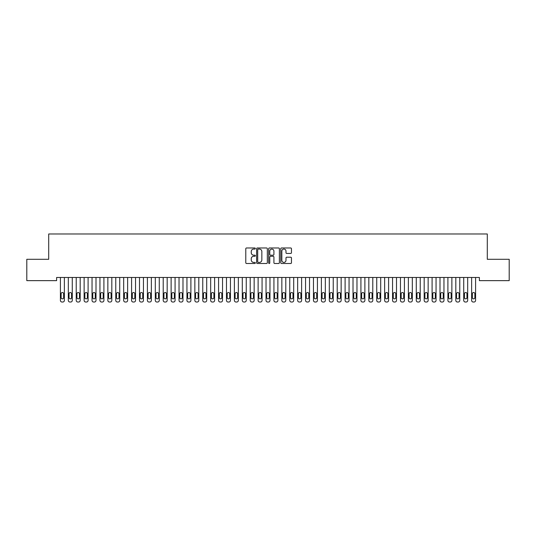 <?xml version="1.0" encoding="UTF-8"?>
<svg xmlns="http://www.w3.org/2000/svg" width="536" height="536" viewBox="0 0 536 536"><rect width="100%" height="100%" fill="white"/><g stroke="black" fill="none" stroke-linecap="round" stroke-linejoin="round"><path stroke-width="0.8" d="M255.35 248.516A0.543 0.543 0 0 0 254.801 247.974L246.553 247.974A0.777 0.777 0 0 0 245.783 248.751L245.783 262.72A0.777 0.777 0 0 0 246.553 263.498L254.801 263.498A0.543 0.543 0 0 0 255.35 262.955A0.543 0.543 0 0 0 254.801 262.412L253.736 262.412A2.486 2.486 0 0 1 251.25 259.927L251.25 258.761A2.486 2.486 0 0 1 253.736 256.275L254.801 256.275A0.543 0.543 0 0 0 255.35 255.732A0.543 0.543 0 0 0 254.801 255.19L253.736 255.19A2.486 2.486 0 0 1 251.25 252.704L251.25 251.545A2.486 2.486 0 0 1 253.736 249.059L254.801 249.059A0.543 0.543 0 0 0 255.35 248.516M290.686 253.448A0.777 0.777 0 0 0 291.463 252.67L291.463 248.751A0.777 0.777 0 0 0 290.686 247.974L281.527 247.974A0.777 0.777 0 0 0 280.75 248.751L280.75 262.72A0.777 0.777 0 0 0 281.527 263.498L290.686 263.498A0.777 0.777 0 0 0 291.463 262.72L291.463 257.984A0.777 0.777 0 0 0 290.686 257.206L286.767 257.206A0.777 0.777 0 0 0 285.99 257.984L285.99 260.335A2.077 2.077 0 0 1 283.913 262.412A2.077 2.077 0 0 1 281.836 260.335L281.836 251.136A2.077 2.077 0 0 1 283.913 249.059A2.077 2.077 0 0 1 285.99 251.136L285.99 252.67A0.777 0.777 0 0 0 286.767 253.448L290.686 253.448M479.385 277.481L56.615 277.481L56.615 280.643L26.8 280.643L26.8 259.29L48.709 259.29L48.709 233.984L487.291 233.984L487.291 259.29L509.2 259.29L509.2 280.643L479.385 280.643L479.385 277.481M267.323 248.751A0.777 0.777 0 0 0 266.546 247.974L257.387 247.974A0.777 0.777 0 0 0 256.61 248.751L256.61 262.72A0.777 0.777 0 0 0 257.387 263.498L266.546 263.498A0.777 0.777 0 0 0 267.323 262.72L267.323 248.751M269.454 247.974L278.613 247.974A0.777 0.777 0 0 1 279.39 248.751L279.39 262.72A0.777 0.777 0 0 1 278.613 263.498L274.693 263.498A0.777 0.777 0 0 1 273.916 262.72L273.916 257.052A0.777 0.777 0 0 0 273.146 256.275L270.539 256.275A0.777 0.777 0 0 0 269.769 257.052L269.769 262.955A0.543 0.543 0 0 1 269.219 263.498A0.543 0.543 0 0 1 268.677 262.955L268.677 248.751A0.777 0.777 0 0 1 269.454 247.974M258.238 249.059A0.543 0.543 0 0 0 257.695 249.602L257.695 261.87A0.543 0.543 0 0 0 258.238 262.412L259.364 262.412A2.486 2.486 0 0 0 261.849 259.927L261.849 251.545A2.486 2.486 0 0 0 259.364 249.059L258.238 249.059M273.916 251.176A2.077 2.077 0 0 0 271.839 249.099A2.077 2.077 0 0 0 269.769 251.176L269.769 254.412A0.777 0.777 0 0 0 270.539 255.19L273.146 255.19A0.777 0.777 0 0 0 273.916 254.412L273.916 251.176M64.367 277.481L64.367 300.435A1.581 1.581 0 0 1 62.779 302.016L61.988 302.016A1.581 1.581 0 0 1 60.407 300.435L60.407 277.481M63.65 297.587L63.65 293.788A1.266 1.266 0 0 0 62.384 292.522A1.266 1.266 0 0 0 61.124 293.788L61.124 297.587A1.266 1.266 0 0 0 62.384 298.847A1.266 1.266 0 0 0 63.65 297.587M72.273 277.481L72.273 300.435A1.581 1.581 0 0 1 70.692 302.016L69.901 302.016A1.581 1.581 0 0 1 68.32 300.435L68.32 277.481M71.563 297.587L71.563 293.788A1.266 1.266 0 0 0 70.296 292.522A1.266 1.266 0 0 0 69.03 293.788L69.03 297.587A1.266 1.266 0 0 0 70.296 298.847A1.266 1.266 0 0 0 71.563 297.587M80.179 277.481L80.179 300.435A1.581 1.581 0 0 1 78.598 302.016L77.807 302.016A1.581 1.581 0 0 1 76.226 300.435L76.226 277.481M79.469 297.587L79.469 293.788A1.266 1.266 0 0 0 78.202 292.522A1.266 1.266 0 0 0 76.936 293.788L76.936 297.587A1.266 1.266 0 0 0 78.202 298.847A1.266 1.266 0 0 0 79.469 297.587M88.092 277.481L88.092 300.435A1.581 1.581 0 0 1 86.504 302.016L85.713 302.016A1.581 1.581 0 0 1 84.132 300.435L84.132 277.481M87.375 297.587L87.375 293.788A1.266 1.266 0 0 0 86.108 292.522A1.266 1.266 0 0 0 84.849 293.788L84.849 297.587A1.266 1.266 0 0 0 86.108 298.847A1.266 1.266 0 0 0 87.375 297.587M95.998 277.481L95.998 300.435A1.581 1.581 0 0 1 94.416 302.016L93.626 302.016A1.581 1.581 0 0 1 92.045 300.435L92.045 277.481M95.287 297.587L95.287 293.788A1.266 1.266 0 0 0 94.021 292.522A1.266 1.266 0 0 0 92.755 293.788L92.755 297.587A1.266 1.266 0 0 0 94.021 298.847A1.266 1.266 0 0 0 95.287 297.587M103.904 277.481L103.904 300.435A1.581 1.581 0 0 1 102.322 302.016L101.532 302.016A1.581 1.581 0 0 1 99.951 300.435L99.951 277.481M103.193 297.587L103.193 293.788A1.266 1.266 0 0 0 101.927 292.522A1.266 1.266 0 0 0 100.661 293.788L100.661 297.587A1.266 1.266 0 0 0 101.927 298.847A1.266 1.266 0 0 0 103.193 297.587M111.816 277.481L111.816 300.435A1.581 1.581 0 0 1 110.228 302.016L109.438 302.016A1.581 1.581 0 0 1 107.857 300.435L107.857 277.481M111.099 297.587L111.099 293.788A1.266 1.266 0 0 0 109.833 292.522A1.266 1.266 0 0 0 108.574 293.788L108.574 297.587A1.266 1.266 0 0 0 109.833 298.847A1.266 1.266 0 0 0 111.099 297.587M119.722 277.481L119.722 300.435A1.581 1.581 0 0 1 118.141 302.016L117.351 302.016A1.581 1.581 0 0 1 115.769 300.435L115.769 277.481M119.012 297.587L119.012 293.788A1.266 1.266 0 0 0 117.746 292.522A1.266 1.266 0 0 0 116.48 293.788L116.48 297.587A1.266 1.266 0 0 0 117.746 298.847A1.266 1.266 0 0 0 119.012 297.587M127.628 277.481L127.628 300.435A1.581 1.581 0 0 1 126.047 302.016L125.257 302.016A1.581 1.581 0 0 1 123.675 300.435L123.675 277.481M126.918 297.587L126.918 293.788A1.266 1.266 0 0 0 125.652 292.522A1.266 1.266 0 0 0 124.386 293.788L124.386 297.587A1.266 1.266 0 0 0 125.652 298.847A1.266 1.266 0 0 0 126.918 297.587M135.541 277.481L135.541 300.435A1.581 1.581 0 0 1 133.953 302.016L133.162 302.016A1.581 1.581 0 0 1 131.581 300.435L131.581 277.481M134.824 297.587L134.824 293.788A1.266 1.266 0 0 0 133.558 292.522A1.266 1.266 0 0 0 132.298 293.788L132.298 297.587A1.266 1.266 0 0 0 133.558 298.847A1.266 1.266 0 0 0 134.824 297.587M143.447 277.481L143.447 300.435A1.581 1.581 0 0 1 141.866 302.016L141.075 302.016A1.581 1.581 0 0 1 139.494 300.435L139.494 277.481M142.737 297.587L142.737 293.788A1.266 1.266 0 0 0 141.471 292.522A1.266 1.266 0 0 0 140.204 293.788L140.204 297.587A1.266 1.266 0 0 0 141.471 298.847A1.266 1.266 0 0 0 142.737 297.587M151.353 277.481L151.353 300.435A1.581 1.581 0 0 1 149.772 302.016L148.981 302.016A1.581 1.581 0 0 1 147.4 300.435L147.4 277.481M150.643 297.587L150.643 293.788A1.266 1.266 0 0 0 149.376 292.522A1.266 1.266 0 0 0 148.11 293.788L148.11 297.587A1.266 1.266 0 0 0 149.376 298.847A1.266 1.266 0 0 0 150.643 297.587M159.259 277.481L159.259 300.435A1.581 1.581 0 0 1 157.678 302.016L156.887 302.016A1.581 1.581 0 0 1 155.306 300.435L155.306 277.481M158.549 297.587L158.549 293.788A1.266 1.266 0 0 0 157.282 292.522A1.266 1.266 0 0 0 156.023 293.788L156.023 297.587A1.266 1.266 0 0 0 157.282 298.847A1.266 1.266 0 0 0 158.549 297.587M167.172 277.481L167.172 300.435A1.581 1.581 0 0 1 165.591 302.016L164.8 302.016A1.581 1.581 0 0 1 163.219 300.435L163.219 277.481M166.462 297.587L166.462 293.788A1.266 1.266 0 0 0 165.195 292.522A1.266 1.266 0 0 0 163.929 293.788L163.929 297.587A1.266 1.266 0 0 0 165.195 298.847A1.266 1.266 0 0 0 166.462 297.587M175.078 277.481L175.078 300.435A1.581 1.581 0 0 1 173.496 302.016L172.706 302.016A1.581 1.581 0 0 1 171.125 300.435L171.125 277.481M174.368 297.587L174.368 293.788A1.266 1.266 0 0 0 173.101 292.522A1.266 1.266 0 0 0 171.835 293.788L171.835 297.587A1.266 1.266 0 0 0 173.101 298.847A1.266 1.266 0 0 0 174.368 297.587M182.984 277.481L182.984 300.435A1.581 1.581 0 0 1 181.403 302.016L180.612 302.016A1.581 1.581 0 0 1 179.031 300.435L179.031 277.481M182.274 297.587L182.274 293.788A1.266 1.266 0 0 0 181.007 292.522A1.266 1.266 0 0 0 179.748 293.788L179.748 297.587A1.266 1.266 0 0 0 181.007 298.847A1.266 1.266 0 0 0 182.274 297.587M190.896 277.481L190.896 300.435A1.581 1.581 0 0 1 189.315 302.016L188.525 302.016A1.581 1.581 0 0 1 186.943 300.435L186.943 277.481M190.186 297.587L190.186 293.788A1.266 1.266 0 0 0 188.92 292.522A1.266 1.266 0 0 0 187.654 293.788L187.654 297.587A1.266 1.266 0 0 0 188.92 298.847A1.266 1.266 0 0 0 190.186 297.587M198.802 277.481L198.802 300.435A1.581 1.581 0 0 1 197.221 302.016L196.431 302.016A1.581 1.581 0 0 1 194.849 300.435L194.849 277.481M198.092 297.587L198.092 293.788A1.266 1.266 0 0 0 196.826 292.522A1.266 1.266 0 0 0 195.56 293.788L195.56 297.587A1.266 1.266 0 0 0 196.826 298.847A1.266 1.266 0 0 0 198.092 297.587M206.708 277.481L206.708 300.435A1.581 1.581 0 0 1 205.127 302.016L204.337 302.016A1.581 1.581 0 0 1 202.755 300.435L202.755 277.481M205.998 297.587L205.998 293.788A1.266 1.266 0 0 0 204.732 292.522A1.266 1.266 0 0 0 203.472 293.788L203.472 297.587A1.266 1.266 0 0 0 204.732 298.847A1.266 1.266 0 0 0 205.998 297.587M214.621 277.481L214.621 300.435A1.581 1.581 0 0 1 213.04 302.016L212.249 302.016A1.581 1.581 0 0 1 210.668 300.435L210.668 277.481M213.911 297.587L213.911 293.788A1.266 1.266 0 0 0 212.645 292.522A1.266 1.266 0 0 0 211.378 293.788L211.378 297.587A1.266 1.266 0 0 0 212.645 298.847A1.266 1.266 0 0 0 213.911 297.587M222.527 277.481L222.527 300.435A1.581 1.581 0 0 1 220.946 302.016L220.155 302.016A1.581 1.581 0 0 1 218.574 300.435L218.574 277.481M221.817 297.587L221.817 293.788A1.266 1.266 0 0 0 220.551 292.522A1.266 1.266 0 0 0 219.284 293.788L219.284 297.587A1.266 1.266 0 0 0 220.551 298.847A1.266 1.266 0 0 0 221.817 297.587M230.433 277.481L230.433 300.435A1.581 1.581 0 0 1 228.852 302.016L228.061 302.016A1.581 1.581 0 0 1 226.48 300.435L226.48 277.481M229.723 297.587L229.723 293.788A1.266 1.266 0 0 0 228.457 292.522A1.266 1.266 0 0 0 227.197 293.788L227.197 297.587A1.266 1.266 0 0 0 228.457 298.847A1.266 1.266 0 0 0 229.723 297.587M238.346 277.481L238.346 300.435A1.581 1.581 0 0 1 236.765 302.016L235.974 302.016A1.581 1.581 0 0 1 234.393 300.435L234.393 277.481M237.636 297.587L237.636 293.788A1.266 1.266 0 0 0 236.369 292.522A1.266 1.266 0 0 0 235.103 293.788L235.103 297.587A1.266 1.266 0 0 0 236.369 298.847A1.266 1.266 0 0 0 237.636 297.587M246.252 277.481L246.252 300.435A1.581 1.581 0 0 1 244.671 302.016L243.88 302.016A1.581 1.581 0 0 1 242.299 300.435L242.299 277.481M245.542 297.587L245.542 293.788A1.266 1.266 0 0 0 244.275 292.522A1.266 1.266 0 0 0 243.009 293.788L243.009 297.587A1.266 1.266 0 0 0 244.275 298.847A1.266 1.266 0 0 0 245.542 297.587M254.158 277.481L254.158 300.435A1.581 1.581 0 0 1 252.577 302.016L251.786 302.016A1.581 1.581 0 0 1 250.205 300.435L250.205 277.481M253.448 297.587L253.448 293.788A1.266 1.266 0 0 0 252.181 292.522A1.266 1.266 0 0 0 250.915 293.788L250.915 297.587A1.266 1.266 0 0 0 252.181 298.847A1.266 1.266 0 0 0 253.448 297.587M262.07 277.481L262.07 300.435A1.581 1.581 0 0 1 260.489 302.016L259.699 302.016A1.581 1.581 0 0 1 258.118 300.435L258.118 277.481M261.36 297.587L261.36 293.788A1.266 1.266 0 0 0 260.094 292.522A1.266 1.266 0 0 0 258.828 293.788L258.828 297.587A1.266 1.266 0 0 0 260.094 298.847A1.266 1.266 0 0 0 261.36 297.587M269.976 277.481L269.976 300.435A1.581 1.581 0 0 1 268.395 302.016L267.605 302.016A1.581 1.581 0 0 1 266.024 300.435L266.024 277.481M269.266 297.587L269.266 293.788A1.266 1.266 0 0 0 268 292.522A1.266 1.266 0 0 0 266.734 293.788L266.734 297.587A1.266 1.266 0 0 0 268 298.847A1.266 1.266 0 0 0 269.266 297.587M277.882 277.481L277.882 300.435A1.581 1.581 0 0 1 276.301 302.016L275.511 302.016A1.581 1.581 0 0 1 273.93 300.435L273.93 277.481M277.172 297.587L277.172 293.788A1.266 1.266 0 0 0 275.906 292.522A1.266 1.266 0 0 0 274.64 293.788L274.64 297.587A1.266 1.266 0 0 0 275.906 298.847A1.266 1.266 0 0 0 277.172 297.587M285.795 277.481L285.795 300.435A1.581 1.581 0 0 1 284.214 302.016L283.423 302.016A1.581 1.581 0 0 1 281.842 300.435L281.842 277.481M285.085 297.587L285.085 293.788A1.266 1.266 0 0 0 283.819 292.522A1.266 1.266 0 0 0 282.552 293.788L282.552 297.587A1.266 1.266 0 0 0 283.819 298.847A1.266 1.266 0 0 0 285.085 297.587M293.701 277.481L293.701 300.435A1.581 1.581 0 0 1 292.12 302.016L291.329 302.016A1.581 1.581 0 0 1 289.748 300.435L289.748 277.481M292.991 297.587L292.991 293.788A1.266 1.266 0 0 0 291.725 292.522A1.266 1.266 0 0 0 290.458 293.788L290.458 297.587A1.266 1.266 0 0 0 291.725 298.847A1.266 1.266 0 0 0 292.991 297.587M301.607 277.481L301.607 300.435A1.581 1.581 0 0 1 300.026 302.016L299.235 302.016A1.581 1.581 0 0 1 297.654 300.435L297.654 277.481M300.897 297.587L300.897 293.788A1.266 1.266 0 0 0 299.631 292.522A1.266 1.266 0 0 0 298.364 293.788L298.364 297.587A1.266 1.266 0 0 0 299.631 298.847A1.266 1.266 0 0 0 300.897 297.587M309.52 277.481L309.52 300.435A1.581 1.581 0 0 1 307.939 302.016L307.148 302.016A1.581 1.581 0 0 1 305.567 300.435L305.567 277.481M308.803 297.587L308.803 293.788A1.266 1.266 0 0 0 307.543 292.522A1.266 1.266 0 0 0 306.277 293.788L306.277 297.587A1.266 1.266 0 0 0 307.543 298.847A1.266 1.266 0 0 0 308.803 297.587M317.426 277.481L317.426 300.435A1.581 1.581 0 0 1 315.845 302.016L315.054 302.016A1.581 1.581 0 0 1 313.473 300.435L313.473 277.481M316.716 297.587L316.716 293.788A1.266 1.266 0 0 0 315.449 292.522A1.266 1.266 0 0 0 314.183 293.788L314.183 297.587A1.266 1.266 0 0 0 315.449 298.847A1.266 1.266 0 0 0 316.716 297.587M325.332 277.481L325.332 300.435A1.581 1.581 0 0 1 323.751 302.016L322.96 302.016A1.581 1.581 0 0 1 321.379 300.435L321.379 277.481M324.622 297.587L324.622 293.788A1.266 1.266 0 0 0 323.355 292.522A1.266 1.266 0 0 0 322.089 293.788L322.089 297.587A1.266 1.266 0 0 0 323.355 298.847A1.266 1.266 0 0 0 324.622 297.587M333.245 277.481L333.245 300.435A1.581 1.581 0 0 1 331.663 302.016L330.873 302.016A1.581 1.581 0 0 1 329.292 300.435L329.292 277.481M332.528 297.587L332.528 293.788A1.266 1.266 0 0 0 331.268 292.522A1.266 1.266 0 0 0 330.002 293.788L330.002 297.587A1.266 1.266 0 0 0 331.268 298.847A1.266 1.266 0 0 0 332.528 297.587M341.151 277.481L341.151 300.435A1.581 1.581 0 0 1 339.569 302.016L338.779 302.016A1.581 1.581 0 0 1 337.198 300.435L337.198 277.481M340.44 297.587L340.44 293.788A1.266 1.266 0 0 0 339.174 292.522A1.266 1.266 0 0 0 337.908 293.788L337.908 297.587A1.266 1.266 0 0 0 339.174 298.847A1.266 1.266 0 0 0 340.44 297.587M349.057 277.481L349.057 300.435A1.581 1.581 0 0 1 347.475 302.016L346.685 302.016A1.581 1.581 0 0 1 345.104 300.435L345.104 277.481M348.346 297.587L348.346 293.788A1.266 1.266 0 0 0 347.08 292.522A1.266 1.266 0 0 0 345.814 293.788L345.814 297.587A1.266 1.266 0 0 0 347.08 298.847A1.266 1.266 0 0 0 348.346 297.587M356.969 277.481L356.969 300.435A1.581 1.581 0 0 1 355.388 302.016L354.598 302.016A1.581 1.581 0 0 1 353.016 300.435L353.016 277.481M356.252 297.587L356.252 293.788A1.266 1.266 0 0 0 354.993 292.522A1.266 1.266 0 0 0 353.727 293.788L353.727 297.587A1.266 1.266 0 0 0 354.993 298.847A1.266 1.266 0 0 0 356.252 297.587M364.875 277.481L364.875 300.435A1.581 1.581 0 0 1 363.294 302.016L362.503 302.016A1.581 1.581 0 0 1 360.922 300.435L360.922 277.481M364.165 297.587L364.165 293.788A1.266 1.266 0 0 0 362.899 292.522A1.266 1.266 0 0 0 361.632 293.788L361.632 297.587A1.266 1.266 0 0 0 362.899 298.847A1.266 1.266 0 0 0 364.165 297.587M372.781 277.481L372.781 300.435A1.581 1.581 0 0 1 371.2 302.016L370.41 302.016A1.581 1.581 0 0 1 368.828 300.435L368.828 277.481M372.071 297.587L372.071 293.788A1.266 1.266 0 0 0 370.805 292.522A1.266 1.266 0 0 0 369.538 293.788L369.538 297.587A1.266 1.266 0 0 0 370.805 298.847A1.266 1.266 0 0 0 372.071 297.587M380.694 277.481L380.694 300.435A1.581 1.581 0 0 1 379.113 302.016L378.322 302.016A1.581 1.581 0 0 1 376.741 300.435L376.741 277.481M379.977 297.587L379.977 293.788A1.266 1.266 0 0 0 378.718 292.522A1.266 1.266 0 0 0 377.451 293.788L377.451 297.587A1.266 1.266 0 0 0 378.718 298.847A1.266 1.266 0 0 0 379.977 297.587M388.6 277.481L388.6 300.435A1.581 1.581 0 0 1 387.019 302.016L386.228 302.016A1.581 1.581 0 0 1 384.647 300.435L384.647 277.481M387.89 297.587L387.89 293.788A1.266 1.266 0 0 0 386.623 292.522A1.266 1.266 0 0 0 385.357 293.788L385.357 297.587A1.266 1.266 0 0 0 386.623 298.847A1.266 1.266 0 0 0 387.89 297.587M396.506 277.481L396.506 300.435A1.581 1.581 0 0 1 394.925 302.016L394.134 302.016A1.581 1.581 0 0 1 392.553 300.435L392.553 277.481M395.796 297.587L395.796 293.788A1.266 1.266 0 0 0 394.53 292.522A1.266 1.266 0 0 0 393.263 293.788L393.263 297.587A1.266 1.266 0 0 0 394.53 298.847A1.266 1.266 0 0 0 395.796 297.587M404.419 277.481L404.419 300.435A1.581 1.581 0 0 1 402.838 302.016L402.047 302.016A1.581 1.581 0 0 1 400.459 300.435L400.459 277.481M403.702 297.587L403.702 293.788A1.266 1.266 0 0 0 402.442 292.522A1.266 1.266 0 0 0 401.176 293.788L401.176 297.587A1.266 1.266 0 0 0 402.442 298.847A1.266 1.266 0 0 0 403.702 297.587M412.325 277.481L412.325 300.435A1.581 1.581 0 0 1 410.743 302.016L409.953 302.016A1.581 1.581 0 0 1 408.372 300.435L408.372 277.481M411.615 297.587L411.615 293.788A1.266 1.266 0 0 0 410.348 292.522A1.266 1.266 0 0 0 409.082 293.788L409.082 297.587A1.266 1.266 0 0 0 410.348 298.847A1.266 1.266 0 0 0 411.615 297.587M420.231 277.481L420.231 300.435A1.581 1.581 0 0 1 418.65 302.016L417.859 302.016A1.581 1.581 0 0 1 416.278 300.435L416.278 277.481M419.521 297.587L419.521 293.788A1.266 1.266 0 0 0 418.254 292.522A1.266 1.266 0 0 0 416.988 293.788L416.988 297.587A1.266 1.266 0 0 0 418.254 298.847A1.266 1.266 0 0 0 419.521 297.587M428.143 277.481L428.143 300.435A1.581 1.581 0 0 1 426.562 302.016L425.772 302.016A1.581 1.581 0 0 1 424.184 300.435L424.184 277.481M427.427 297.587L427.427 293.788A1.266 1.266 0 0 0 426.167 292.522A1.266 1.266 0 0 0 424.901 293.788L424.901 297.587A1.266 1.266 0 0 0 426.167 298.847A1.266 1.266 0 0 0 427.427 297.587M436.049 277.481L436.049 300.435A1.581 1.581 0 0 1 434.468 302.016L433.678 302.016A1.581 1.581 0 0 1 432.096 300.435L432.096 277.481M435.339 297.587L435.339 293.788A1.266 1.266 0 0 0 434.073 292.522A1.266 1.266 0 0 0 432.807 293.788L432.807 297.587A1.266 1.266 0 0 0 434.073 298.847A1.266 1.266 0 0 0 435.339 297.587M443.955 277.481L443.955 300.435A1.581 1.581 0 0 1 442.374 302.016L441.584 302.016A1.581 1.581 0 0 1 440.002 300.435L440.002 277.481M443.245 297.587L443.245 293.788A1.266 1.266 0 0 0 441.979 292.522A1.266 1.266 0 0 0 440.713 293.788L440.713 297.587A1.266 1.266 0 0 0 441.979 298.847A1.266 1.266 0 0 0 443.245 297.587M451.868 277.481L451.868 300.435A1.581 1.581 0 0 1 450.287 302.016L449.496 302.016A1.581 1.581 0 0 1 447.908 300.435L447.908 277.481M451.151 297.587L451.151 293.788A1.266 1.266 0 0 0 449.892 292.522A1.266 1.266 0 0 0 448.625 293.788L448.625 297.587A1.266 1.266 0 0 0 449.892 298.847A1.266 1.266 0 0 0 451.151 297.587M459.774 277.481L459.774 300.435A1.581 1.581 0 0 1 458.193 302.016L457.402 302.016A1.581 1.581 0 0 1 455.821 300.435L455.821 277.481M459.064 297.587L459.064 293.788A1.266 1.266 0 0 0 457.798 292.522A1.266 1.266 0 0 0 456.531 293.788L456.531 297.587A1.266 1.266 0 0 0 457.798 298.847A1.266 1.266 0 0 0 459.064 297.587M467.68 277.481L467.68 300.435A1.581 1.581 0 0 1 466.099 302.016L465.308 302.016A1.581 1.581 0 0 1 463.727 300.435L463.727 277.481M466.97 297.587L466.97 293.788A1.266 1.266 0 0 0 465.704 292.522A1.266 1.266 0 0 0 464.437 293.788L464.437 297.587A1.266 1.266 0 0 0 465.704 298.847A1.266 1.266 0 0 0 466.97 297.587M475.593 277.481L475.593 300.435A1.581 1.581 0 0 1 474.012 302.016L473.221 302.016A1.581 1.581 0 0 1 471.633 300.435L471.633 277.481M474.876 297.587L474.876 293.788A1.266 1.266 0 0 0 473.616 292.522A1.266 1.266 0 0 0 472.35 293.788L472.35 297.587A1.266 1.266 0 0 0 473.616 298.847A1.266 1.266 0 0 0 474.876 297.587"/></g></svg>
